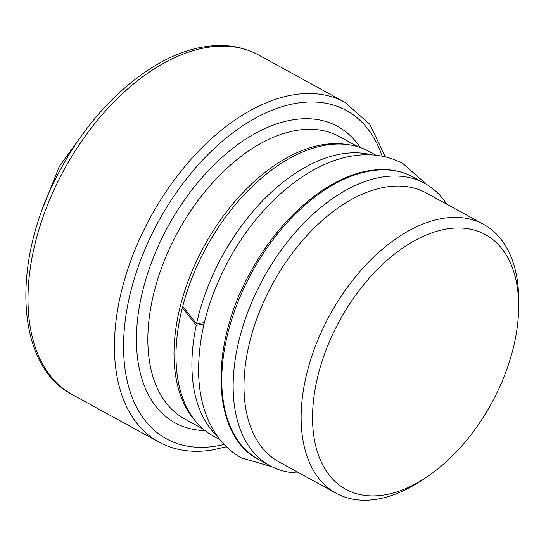 <?xml version="1.0" encoding="UTF-8"?>
<svg xmlns="http://www.w3.org/2000/svg" width="546" height="546" viewBox="0 0 546 546"><rect width="100%" height="100%" fill="white"/><g stroke="black" fill="none" stroke-linecap="round" stroke-linejoin="round"><path stroke-width="0.82" d="M204.033 324.037L196.226 325.307L182.364 307.712A162.203 96.546 118.7 0 0 181.456 311.411A162.203 96.546 118.7 0 0 213.09 435.899L219.97 439.673M196.226 325.307A162.203 96.546 118.7 0 0 217.322 436.172M183.722 307.494L182.364 307.712M375.928 155.214L369.041 151.44A162.203 96.546 118.7 0 0 182.746 306.231L196.54 323.833L204.388 322.556M371.546 154.859A162.203 96.546 118.7 0 0 197.379 320.14A162.203 96.546 -61.3 0 0 196.54 323.833M446.689 204.136A160.988 95.823 118.7 0 0 424.754 183.367A160.988 95.823 118.7 0 0 238.568 342.144A160.988 95.823 118.7 0 0 269.963 465.697A160.988 95.823 118.7 0 0 299.269 473.02M336.2 493.27L279.054 461.936A153.324 91.264 -61.3 0 1 249.153 344.267A153.324 91.264 -61.3 0 1 426.474 193.052L483.613 224.379A153.324 91.264 118.7 0 0 306.299 375.593A153.324 91.264 118.7 0 0 336.2 493.27A153.324 91.264 118.7 0 0 419.662 481.647L424.829 478.296A145.256 86.459 -61.3 0 1 317.438 377.832A145.256 86.459 -61.3 0 1 431.9 232.821A145.256 86.459 -61.3 0 1 518.659 307.159A145.256 86.459 -61.3 0 1 513.752 346.055A145.256 86.459 -61.3 0 1 424.829 478.296M518.659 307.159L518.7 300.996A153.324 91.264 118.7 0 0 483.613 224.379M346.635 144.478A160.988 95.823 118.7 0 0 322.317 144.792A160.988 95.823 118.7 0 0 179.436 309.719A160.988 95.823 118.7 0 0 195.168 420.748M358.142 146.847L339.462 136.602A160.988 95.823 118.7 0 0 296.157 130.453A160.988 95.823 118.7 0 0 153.276 295.379A160.988 95.823 118.7 0 0 184.671 418.939L203.351 429.176M360.237 147.529A169.062 100.628 118.7 0 0 292.984 119.82A169.062 100.628 118.7 0 0 292.185 119.949A169.062 100.628 118.7 0 0 144.649 283.435A169.062 100.628 118.7 0 0 205.057 430.576M224.126 444.43A187.217 111.432 -61.3 0 1 215.847 446.116A187.217 111.432 -61.3 0 1 214.851 446.273A187.217 111.432 -61.3 0 1 130.03 294.458A187.217 111.432 -61.3 0 1 296.915 103.187A187.217 111.432 -61.3 0 1 297.911 103.03A187.217 111.432 -61.3 0 1 382.173 156.156M344.942 102.334A193.673 115.274 118.7 0 0 294.792 94.622A193.673 115.274 118.7 0 0 120.959 293.345A193.673 115.274 118.7 0 0 158.722 441.987L72.297 394.601A193.673 115.274 -61.3 0 1 34.528 245.959A193.673 115.274 -61.3 0 1 208.033 47.284A193.673 115.274 -61.3 0 1 258.511 54.948L344.942 102.334L369.71 124.229L385.394 156.852M258.592 459.466A160.988 95.823 -61.3 0 1 227.197 335.906A160.988 95.823 -61.3 0 1 371.539 170.741A160.988 95.823 -61.3 0 1 413.383 177.129C400.757 170.297 386.404 168.086 370.338 170.509C328.33 176.365 279.634 217.909 250.491 272.201C208.47 346.703 211.636 435.995 258.592 459.466L269.963 465.697M426.61 184.432L403.03 163.636C387.776 155.508 370.966 152.941 352.607 155.938C307.043 162.981 258.442 205.303 228.794 260.032C207.835 299.024 197.788 337.36 198.662 375.041C199.433 397.092 204.743 416.113 214.592 432.111C221.601 443.243 230.617 451.87 241.646 457.998L271.86 466.693M226.447 446.778L211.268 450.163C191.762 453.084 174.249 450.361 158.722 441.987M72.297 394.601C13.971 364.748 11.036 257.453 61.063 168.516C95.884 103.754 153.801 54.034 205.023 46.71C224.829 43.666 242.663 46.417 258.511 54.948M43.994 205.235L59.227 166.564L83.64 132.924M424.754 183.367L413.383 177.129"/></g></svg>
